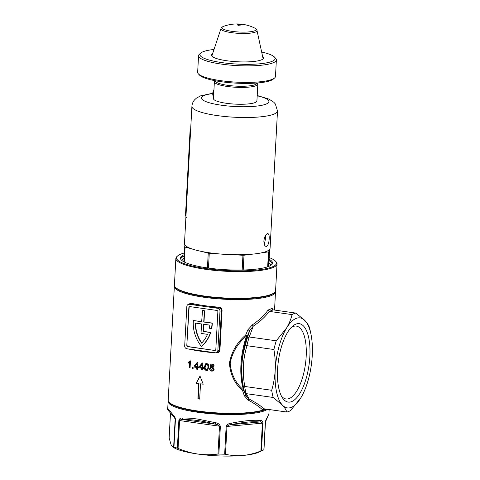 <?xml version="1.0" encoding="UTF-8"?>
<svg xmlns="http://www.w3.org/2000/svg" width="480" height="480" viewBox="0 0 480 480"><rect width="100%" height="100%" fill="white"/><g stroke="black" fill="none" stroke-linecap="round" stroke-linejoin="round"><path stroke-width="0.72" d="M189.336 304.296A2.598 2.334 -111.6 0 0 188.238 304.422L190.32 303.9L189.336 304.296L203.544 306.306A51.306 10.248 -176.9 0 1 190.32 303.9A0.648 0.42 103 0 0 190.788 303.192A50.658 10.116 3.1 0 0 203.844 305.562A50.658 10.116 3.1 0 0 218.844 307.164C220.854 307.464 221.922 308.598 222.06 310.572L219.93 349.968C219.582 351.912 218.394 352.896 216.366 352.914L216.378 352.692M277.584 369.282A39.588 15.45 -81.9 0 1 292.266 326.472A39.588 15.45 -81.9 0 1 309.858 356.508A39.588 15.45 -81.9 0 1 298.962 394.83A39.588 15.45 -81.9 0 1 282.216 397.482A39.588 15.45 -81.9 0 1 277.584 369.282M281.364 395.952A36.798 14.358 98.1 0 0 286.02 398.97A36.798 14.358 98.1 0 0 306.174 356.598A36.798 14.358 98.1 0 0 296.334 326.1A36.798 14.358 98.1 0 0 291.024 327.708M243.996 390.132A1.296 0.96 -19.7 0 0 243.678 390.042A42.216 16.476 -81.9 0 1 240.948 364.674A42.216 16.476 -81.9 0 1 246.606 335.982C237.78 343.206 232.302 352.266 230.172 363.144C231.102 374.268 235.608 383.232 243.678 390.042A1.296 0.606 134.5 0 0 242.652 390.768C234.666 383.658 230.262 374.43 229.434 363.084C231.486 351.972 236.898 342.624 245.67 335.046L247.866 329.826L252.348 324.864C258.822 320.514 264.084 315.57 268.134 310.026L272.178 308.424L273.084 309.858M211.776 371.136C210.39 370.95 209.664 370.164 209.604 368.772L211.05 367.128L210.048 365.634L211.086 364.182L212.148 364.056C213.354 364.188 214.008 364.842 214.116 366.018L212.958 367.296L214.23 369.21L212.952 370.992L211.776 371.136L212.97 370.968M210.606 367.248L211.32 367.02L209.604 368.772M198.918 366.912L202.236 363.048A50.658 10.116 3.1 0 0 202.83 363.126L202.602 367.428A50.658 10.116 3.1 0 0 203.454 367.536L203.406 368.436A50.658 10.116 -176.9 0 1 202.548 368.322L202.458 370.026A50.658 10.116 -176.9 0 1 201.612 369.912L201.702 368.214A50.658 10.116 -176.9 0 1 198.87 367.806L199.182 366.81L198.87 367.806M198.378 367.734A50.658 10.116 -176.9 0 1 197.562 367.608L197.472 369.312A50.658 10.116 -176.9 0 1 196.662 369.18L196.752 367.476A50.658 10.116 -176.9 0 1 194.058 367.02L194.106 366.126L197.28 362.322A50.658 10.116 3.1 0 0 197.844 362.412L197.61 366.714A50.658 10.116 3.1 0 0 198.426 366.84L198.378 367.734M189.978 360.888A50.658 10.116 3.1 0 0 190.452 360.984L190.074 367.974A50.658 10.116 -176.9 0 1 189.336 367.818L189.63 362.37L188.262 363.114L188.304 362.292L189.978 360.888M188.562 363.018L188.262 363.114L188.304 362.292M200.022 376.098L196.116 383.196A50.658 10.116 3.1 0 0 198.726 383.592L197.898 398.844A50.658 10.116 3.1 0 0 199.674 399.096L200.502 383.844A50.658 10.116 3.1 0 0 203.22 384.198L200.022 376.098M192.342 368.424L192.39 367.53A50.658 10.116 3.1 0 0 193.158 367.674L193.11 368.568A50.658 10.116 -176.9 0 1 192.342 368.424L192.612 368.316A50.004 9.984 3.1 0 0 193.122 368.412M206.358 370.59L204.864 369.738L204.36 366.798L205.776 363.612L206.736 363.51C208.41 364.116 209.088 365.376 208.776 367.296L207.342 370.482L206.358 370.59L207.21 370.482M188.55 304.296L190.788 303.192M265.722 409.044L262.722 409.926C259.152 406.644 254.334 403.38 248.268 400.128L244.296 395.784L242.652 390.768A1.296 0.45 -17 0 1 244.074 390.462M188.238 304.422A2.598 2.334 -111.6 0 0 186.828 306.498L184.692 345.894A2.598 2.334 -111.6 0 0 186.924 348.774L215.34 352.794A2.598 2.334 -111.6 0 0 216.438 352.668L217.626 352.2L219.306 350.01L221.442 310.614C221.298 309.018 220.398 308.124 218.742 307.926A51.306 10.248 -176.9 0 1 203.544 306.306L217.752 308.316L218.742 307.926L218.844 307.164M246.702 396.69L249.336 399.174C255.492 402.378 260.4 405.588 264.06 408.81L286.782 412.026A50.004 19.512 98.1 0 0 290.604 410.514L300.9 397.746A45.462 17.742 -81.9 0 1 282.372 405.084A45.462 17.742 -81.9 0 1 275.196 370.23A45.462 17.742 -81.9 0 1 286.542 328.044A45.462 17.742 -81.9 0 1 305.076 320.706A45.462 17.742 -81.9 0 1 310.944 334.158A45.462 17.742 -81.9 0 1 312.252 355.56A45.462 17.742 -81.9 0 1 302.292 395.28A45.462 17.742 -81.9 0 1 300.9 397.746L302.184 395.49M248.268 400.128A1.296 0.774 117.4 0 1 249.336 399.174L246.282 393.66L244.464 392.034A48.708 19.008 -81.9 0 1 243.804 389.232A48.708 19.008 -81.9 0 1 243.204 385.908C240.708 371.958 241.446 358.38 245.406 345.186A48.708 19.008 -81.9 0 1 247.404 337.77L249.678 330.624L247.452 335.79L245.67 335.046L246.606 335.982A1.296 0.57 -160.1 0 0 247.452 335.79A42.864 16.728 98.1 0 0 241.704 364.92A42.864 16.728 98.1 0 0 242.94 385.104L244.464 392.034M244.296 395.784A1.296 0.498 159.7 0 1 245.928 395.424M262.722 409.926L263.832 408.81M269.382 311.394L292.056 314.598A50.004 19.512 98.1 0 1 295.878 313.086L273.204 309.876L269.334 311.382C265.2 316.884 259.854 321.798 253.29 326.112L249.216 336.99A50.004 19.512 98.1 0 0 246.882 345.678L247.008 345.702C242.946 358.818 242.208 372.408 244.8 386.466L271.698 390.276A50.004 19.512 98.1 0 0 273.18 397.464L246.282 393.66M244.8 386.466L243.204 385.908M249.354 337.002L276.246 340.806A50.004 19.512 98.1 0 0 273.906 349.506L247.008 345.702M310.944 334.158L310.272 330.942A50.004 19.512 98.1 0 0 309.48 327.648C308.796 325.47 307.326 323.16 305.076 320.706L295.878 313.086M272.178 308.424L272.412 309.402L273.204 309.876M292.056 314.598C291.006 319.14 289.17 323.622 286.542 328.044L276.246 340.806M273.906 349.506C275.1 356.466 275.526 363.372 275.196 370.23C274.776 377.124 273.612 383.802 271.698 390.276M273.18 397.464L282.372 405.084C284.628 407.532 286.098 409.848 286.782 412.026M252.348 324.864A1.296 0.546 56.8 0 0 253.29 326.112L249.678 330.624L247.866 329.826M249.216 336.99L247.404 337.77M246.882 345.678L245.406 345.186M246.738 396.738L244.482 392.112M203.178 384.084L200.502 383.844M200.106 376.314L196.32 383.112L198.984 383.49L198.162 398.742L199.68 398.958M190.086 367.812A50.004 9.984 3.1 0 1 189.612 367.71L189.63 362.37M190.248 360.774L188.58 362.178M192.654 367.578L192.612 368.316M198.384 367.59A50.004 9.984 3.1 0 1 197.826 367.5L197.562 367.608M197.544 362.214L194.106 366.126M194.376 366.018L194.058 367.02M194.328 366.912A50.004 9.984 3.1 0 0 197.022 367.374L196.752 367.476M197.022 367.374L196.662 369.18M196.926 369.078A50.004 9.984 3.1 0 0 197.478 369.162M196.938 364.062L197.07 366.48L196.938 364.062L195.078 366.294A50.658 10.116 3.1 0 0 196.8 366.582M203.412 368.298A50.004 9.984 3.1 0 1 202.818 368.22L202.548 368.322M202.5 362.946L199.182 366.81M199.134 367.704A50.004 9.984 3.1 0 0 201.966 368.106L201.702 368.214M201.966 368.106L201.612 369.912M201.876 369.81A50.004 9.984 3.1 0 0 202.464 369.888M201.888 364.8L202.014 367.212L201.888 364.8L199.938 367.062A50.658 10.116 3.1 0 0 201.75 367.314M205.908 363.57L204.63 366.69L204.864 369.738M205.128 369.636L206.622 370.488M206.016 364.584L206.952 364.212L205.746 364.692L205.23 366.9C204.942 368.25 205.326 369.21 206.4 369.786L207.168 369.612M206.952 364.212C208.038 364.776 208.434 365.736 208.146 367.092L207.876 367.2C208.17 365.838 207.768 364.878 206.688 364.32L205.746 364.692M208.146 367.092C208.29 368.49 207.792 369.354 206.664 369.678M206.4 369.786C207.528 369.462 208.02 368.598 207.876 367.2M211.23 364.134L210.318 365.526L211.32 367.02M209.874 368.67C209.928 370.056 210.654 370.842 212.046 371.028M212.388 364.758L211.524 364.932L212.388 364.758L213.45 365.856L212.118 364.866L210.96 365.724L212.016 366.84L212.616 366.768L213.18 365.964M213.45 365.856L212.292 366.732M211.26 367.722L212.22 367.536L211.26 367.722L210.516 368.844L211.83 370.332L212.532 370.248L213.288 369.12L211.944 367.638M212.22 367.536L213.288 369.12M213.564 369.012L212.532 370.248M269.334 311.382L268.134 310.026M211.464 328.554L211.728 328.452A33.252 29.886 -111.6 0 0 212.286 323.088L204 321.912L204.6 310.794L202.53 310.5L201.66 321.726L193.374 320.556A33.252 29.886 -111.6 0 0 201.372 346.338A33.252 29.886 -111.6 0 0 210.474 332.514L203.22 331.488L203.616 324.246L209.82 325.122A30.978 27.84 68.4 0 1 209.37 328.26L211.464 328.554A33.252 29.886 -111.6 0 0 212.022 323.19L203.736 322.02L204.336 310.902L202.266 310.608M201.372 346.338L201.636 346.23A33.252 29.886 -111.6 0 0 210.738 332.406L203.49 331.38L203.874 324.282M201.672 321.588L193.374 320.556M189.69 306.666A1.296 1.17 -111.6 0 0 189.114 307.644L188.85 307.746A1.296 1.17 68.4 0 1 190.098 306.642L216.744 310.416A1.296 1.17 68.4 0 1 217.86 311.85L215.826 349.344A1.296 1.17 68.4 0 1 214.572 350.448L187.932 346.674A1.296 1.17 68.4 0 1 186.816 345.234L188.85 307.746M186.816 345.234L189.114 307.644M187.08 345.132A1.296 1.17 -111.6 0 0 188.196 346.572L187.932 346.674M214.572 350.448L188.196 346.572M214.842 350.34A1.296 1.17 -111.6 0 0 215.25 350.322M195.6 323.112A30.978 27.84 -111.6 0 0 201.744 342.948M216.438 352.668A2.598 2.334 -111.6 0 0 217.848 350.586L219.93 349.968M222.06 310.572L219.984 311.19L217.848 350.586M219.984 311.19A2.598 2.334 -111.6 0 0 217.752 308.316M201.03 333.42L201.54 323.952L195.336 323.07A30.978 27.84 -111.6 0 0 201.546 343.146A30.978 27.84 -111.6 0 0 207.51 334.332L201.03 333.42M267.564 409.302A50.658 10.116 -176.9 0 1 198.06 412.314A50.658 10.116 -176.9 0 1 168.126 401.4A50.658 10.116 -176.9 0 1 168.246 400.812M167.748 408.348L173.148 414.99A1.95 1.578 132.5 0 0 173.568 416.34L173.568 416.34C168.75 411.444 166.812 408.78 167.748 408.348L168.126 401.4M173.952 447.024L172.47 446.838L173.754 447.612A45.462 9.078 3.1 0 0 197.874 454.05C191.1 453.036 184.5 451.152 178.068 448.404L177.36 448.146A50.658 10.116 3.1 0 1 173.952 447.024L175.452 419.286C175.056 417.102 174.288 415.668 173.148 414.99M218.868 454.02L217.98 454.05C211.296 454.95 204.594 454.95 197.874 454.05A45.462 9.078 3.1 0 0 243.024 455.46C237.036 455.964 231.186 455.574 225.474 454.284L224.652 454.2A50.658 10.116 3.1 0 1 218.868 454.02L220.368 426.282C219.588 424.242 217.98 423.054 215.55 422.718L197.694 419.082C191.982 418.278 186.882 417.924 182.394 418.026C180.69 417.774 179.514 418.572 178.866 420.408A1.95 0.39 3.1 0 0 179.58 420.558L178.068 448.404M261.474 450.774L260.886 450.996C254.958 453.366 249.006 454.854 243.024 455.46A45.462 9.078 3.1 0 0 258.702 452.214L263.694 449.91A50.658 10.116 3.1 0 1 261.474 450.774L262.98 423.036C262.704 421.17 261.924 420.312 260.64 420.474C253.59 419.814 243.786 420.726 231.222 423.21C228.834 423.396 227.148 424.482 226.152 426.462A1.95 0.39 3.1 0 0 226.986 426.438L225.474 454.284M263.694 449.91A50.658 10.116 3.1 0 0 263.85 449.832L265.35 422.1A1.95 0.39 3.1 0 0 265.476 421.974L265.476 421.974A1.95 0.39 3.1 0 0 265.47 421.926M269.142 409.53L268.914 413.826L267.072 417.924C266.376 418.554 265.806 419.946 265.35 422.1M172.47 446.838L171.246 445.302L169.146 438.012L170.484 413.304M182.394 418.026A1.95 1.392 88 0 0 183.282 419.628L215.166 424.14C202.914 420.9 192.288 419.394 183.282 419.628C181.788 419.304 180.552 419.616 179.58 420.558L219.486 426.204C218.4 424.968 216.96 424.284 215.166 424.14L215.55 422.718M231.222 423.21A1.95 0.42 78.2 0 1 231.204 424.644L259.488 422.01C252.72 421.284 243.288 422.16 231.204 424.644C229.536 424.68 228.132 425.274 226.986 426.438L262.392 423.144C261.708 422.154 260.742 421.776 259.488 422.01A1.95 1.656 96.8 0 0 260.64 420.474M173.568 416.34L174.858 417.954L175.158 419.106L173.958 416.724M267.072 417.924A1.95 1.728 35.4 0 1 266.784 418.854L268.914 413.826M263.874 240.996C263.97 244.818 264.888 246.606 266.628 246.366C268.104 245.334 268.95 242.844 269.166 238.902C269.37 235.128 268.752 233.382 267.312 233.658C265.536 234.654 264.39 237.096 263.874 240.996M266.04 246.438L266.628 246.366M265.524 235.488L265.566 238.392L264.306 244.494M256.908 83.016L256.908 83.106A20.784 4.152 -176.9 0 1 255.102 84.666A20.784 4.152 -176.9 0 1 231.714 85.812A20.784 4.152 -176.9 0 1 215.4 80.856L215.406 80.766M257.22 82.992L257.418 83.202A21.756 4.344 -176.9 0 1 257.826 84.114A21.756 4.344 -176.9 0 1 255.936 85.74A21.756 4.344 -176.9 0 1 231.456 86.946A21.756 4.344 -176.9 0 1 214.38 81.756A21.756 4.344 -176.9 0 1 214.884 80.898L215.1 80.712M212.778 93.252L200.574 95.856L196.428 98.142L194.754 99.672C193.098 101.436 192.144 103.662 191.91 106.35A42.864 8.562 -176.9 0 0 225.552 116.568A42.864 8.562 -176.9 0 0 273.786 114.198A42.864 8.562 -176.9 0 0 277.506 110.988L270.078 248.238A42.864 8.562 -176.9 0 1 269.208 249.822L268.944 251.694A45.462 9.078 -176.9 0 1 268.716 251.784A45.462 9.078 -176.9 0 1 268.482 251.874L267.678 266.796M242.148 270.024L242.946 255.27A45.462 9.078 -176.9 0 0 244.002 255.24L243.204 270M207.432 267.942L208.23 253.182A45.462 9.078 -176.9 0 0 209.262 253.326L208.464 268.086M183.858 261.81L184.668 246.846A45.462 9.078 -176.9 0 0 185.076 247.074L184.266 262.02M269.208 249.822A42.864 8.562 -176.9 0 1 266.352 251.448A42.864 8.562 -176.9 0 1 261.636 252.816A42.864 8.562 -176.9 0 1 250.854 254.298A42.864 8.562 -176.9 0 1 233.526 254.724A42.864 8.562 -176.9 0 1 218.688 253.872A42.864 8.562 -176.9 0 1 201.756 251.472A42.864 8.562 -176.9 0 1 191.55 248.784A42.864 8.562 -176.9 0 1 184.932 244.968A42.864 8.562 -176.9 0 1 184.476 243.6L191.91 106.35M257.826 84.114L256.914 100.95A21.756 4.344 -176.9 0 1 255.024 102.582A21.756 4.344 -176.9 0 1 230.544 103.782A21.756 4.344 -176.9 0 1 213.468 98.598L214.38 81.756M267.858 233.58L267.312 233.658M184.932 244.968L184.668 246.846M185.076 247.074L191.55 248.784M201.756 251.472L208.23 253.182M209.262 253.326L218.688 253.872M233.526 254.724L242.946 255.27M244.002 255.24L250.854 254.298M261.636 252.816L268.482 251.874M268.92 262.752L269.646 249.336M268.944 251.694L268.134 266.634M268.506 266.49L268.848 264.06M190.692 128.82L190.032 131.346L185.49 215.22L186.282 217.566M274.572 78.006L273.24 79.152A37.668 7.524 -176.9 0 1 221.148 81.708A37.668 7.524 -176.9 0 1 199.59 75.162L198.39 73.878A38.964 7.782 3.1 0 0 220.686 80.646A38.964 7.782 3.1 0 0 274.572 78.006A38.964 7.782 3.1 0 0 275.478 76.464L276.372 59.946A38.964 7.782 -176.9 0 1 221.58 64.122A38.964 7.782 -176.9 0 1 198.552 55.728A38.964 7.782 -176.9 0 1 199.458 54.192L200.79 53.04A37.668 7.524 3.1 0 0 222.18 62.646A37.668 7.524 3.1 0 0 260.958 63.678A37.668 7.524 3.1 0 0 274.434 57.03A37.668 7.524 3.1 0 0 261.666 52.044M198.552 55.728L197.658 72.252A38.964 7.782 3.1 0 0 198.39 73.878M214.026 49.464A37.668 7.524 3.1 0 0 200.79 53.04M262.632 56.508A26.04 5.202 -176.9 0 1 263.484 57.582A26.04 5.202 -176.9 0 1 226.914 60.768A26.04 5.202 -176.9 0 1 211.62 54.774A26.04 5.202 -176.9 0 1 212.58 53.796M274.434 57.03L275.64 58.314A38.964 7.782 -176.9 0 1 276.372 59.946M238.044 25.344L237.684 24.6L238.26 24.354A39.45 35.172 69.4 0 1 239.79 24.534L239.874 24.534A39.486 16.044 -81.7 0 1 240.642 24.366L240.726 24.372A39.318 35.058 69.4 0 1 240.84 24.39L240.876 24.402A39.486 16.044 98.3 0 0 240.108 24.57L240.144 24.588A39.45 35.172 69.4 0 1 241.668 24.852L241.236 24.96A39.48 35.202 -110.6 0 0 241.122 24.936L241.32 24.84A39.462 35.184 -110.6 0 0 240.03 24.618L239.946 24.618A39.486 16.044 98.3 0 0 239.454 24.78L239.484 24.798A39.486 35.208 69.4 0 1 240.828 25.032L238.044 25.344M239.718 24.582L239.712 24.582A39.486 16.044 98.3 0 0 239.136 24.78A39.486 16.044 98.3 0 0 239.106 24.786L239.106 24.798M238.164 25.344L237.93 24.63L238.392 24.414A39.462 35.184 69.4 0 1 239.682 24.57L239.682 24.57M240.438 25.026L238.17 25.254L237.93 24.63M239.136 24.804L239.136 24.804A39.486 35.208 69.4 0 1 240.402 25.014M237.906 25.008L238.146 25.632M220.98 28.572A18.066 3.606 -176.9 0 0 231.324 32.622A18.066 3.606 -176.9 0 0 257.01 30.528C256.884 29.622 256.074 28.776 254.586 27.996A17.1 3.414 -176.9 0 1 254.502 30.858A17.1 3.414 -176.9 0 1 231.798 31.32A17.1 3.414 -176.9 0 1 223.584 26.346A17.1 3.414 -176.9 0 1 223.662 26.322L223.662 26.322C222.096 26.94 221.202 27.69 220.98 28.572L211.836 56.034M238.152 24.738L237.666 24.984M213.918 90.3A3.894 1.518 98.1 0 0 213.09 93.66A3.894 1.518 98.1 0 0 213.54 96.432L213.138 95.784A3.246 1.266 -81.9 0 1 212.76 93.468A3.246 1.266 -81.9 0 1 213.93 89.988M184.338 252.984A50.004 9.984 3.1 0 0 177.708 255.858A50.004 9.984 3.1 0 0 206.1 268.608A50.004 9.984 3.1 0 0 257.586 269.976A50.004 9.984 3.1 0 0 275.478 261.15A50.004 9.984 3.1 0 0 269.202 257.58M275.478 261.15L276.084 261.792A50.658 10.116 -176.9 0 1 277.032 263.91A50.658 10.116 -176.9 0 1 205.8 269.346A50.658 10.116 -176.9 0 1 175.866 258.432A50.658 10.116 -176.9 0 1 177.042 256.434L177.708 255.858M274.41 292.602L273.744 293.172A50.004 9.984 -176.9 0 1 204.588 296.562A50.004 9.984 -176.9 0 1 175.974 287.88L175.374 287.238A50.658 10.116 3.1 0 0 204.36 296.034A50.658 10.116 3.1 0 0 274.41 292.602A50.658 10.116 3.1 0 0 275.586 290.598L277.032 263.91M175.866 258.432L174.42 285.12A50.658 10.116 3.1 0 0 175.374 287.238M269.028 260.706A45.786 9.144 -176.9 0 1 272.136 264.114M270.768 265.362A44.484 8.886 3.1 0 0 268.368 262.374M269.04 260.538A46.11 9.21 -176.9 0 1 272.382 263.658M269.106 259.266A46.11 9.21 -176.9 0 1 272.526 263.028A46.11 9.21 -176.9 0 1 207.69 267.978A46.11 9.21 -176.9 0 1 180.444 258.042A46.11 9.21 -176.9 0 1 184.248 254.67M180.516 258.684A46.11 9.21 -176.9 0 1 184.176 255.942M180.714 259.164A45.786 9.144 -176.9 0 1 184.17 256.11M184.056 258.156A44.484 8.886 3.1 0 0 181.938 260.55M216.366 352.914A50.658 10.116 -176.9 0 1 188.61 349.014M274.53 310.068L275.514 291.87A50.658 10.116 -176.9 0 1 271.116 295.668A50.658 10.116 -176.9 0 1 214.11 298.464A50.658 10.116 -176.9 0 1 174.354 286.392L168.192 400.128A50.658 10.116 3.1 0 0 207.954 412.2A50.658 10.116 3.1 0 0 264.954 409.404A50.658 10.116 3.1 0 0 265.788 409.056M244.674 386.46A50.004 19.512 98.1 0 0 246.15 393.63M264.33 409.956A50.004 9.984 -176.9 0 1 212.34 413.088A50.004 9.984 -176.9 0 1 169.47 402.57M175.698 287.556A50.004 9.984 3.1 0 0 218.568 298.08A50.004 9.984 3.1 0 0 270.558 294.948A50.004 9.984 3.1 0 0 274.056 292.884M177.36 448.146L178.866 420.408M224.652 454.2L226.152 426.462M260.886 450.996L262.392 423.144A1.95 0.39 -176.9 0 0 262.98 423.036M217.98 454.05L219.486 426.204A1.95 0.39 -176.9 0 0 220.368 426.282M173.652 446.952L175.158 419.106A1.95 0.39 -176.9 0 0 175.452 419.286M212.754 93.564A33.768 6.744 3.1 0 0 204.402 95.418A33.768 6.744 3.1 0 0 221.424 105.222A33.768 6.744 3.1 0 0 265.974 104.13A33.768 6.744 3.1 0 0 257.196 95.802M185.49 215.22A3.894 0.78 -176.9 0 1 186 215.412M190.032 131.346A3.894 0.78 -176.9 0 1 190.542 131.538M275.514 291.87L275.466 291.186M168.192 400.128C166.644 405.906 191.61 412.278 218.298 413.496C239.532 414.462 254.97 413.274 264.6 409.926L266.34 409.134M174.48 285.72L174.354 286.392M170.472 413.292L169.14 437.916M266.784 418.854L265.476 421.974L263.97 449.772M277.506 110.988L275.34 103.956L273.822 102.258L269.034 99.126L257.208 95.502M257.01 30.528L263.13 58.812M254.586 27.996A39.486 39.486 0 0 0 223.662 26.322M237.834 25.176L237.858 24.792"/></g></svg>
